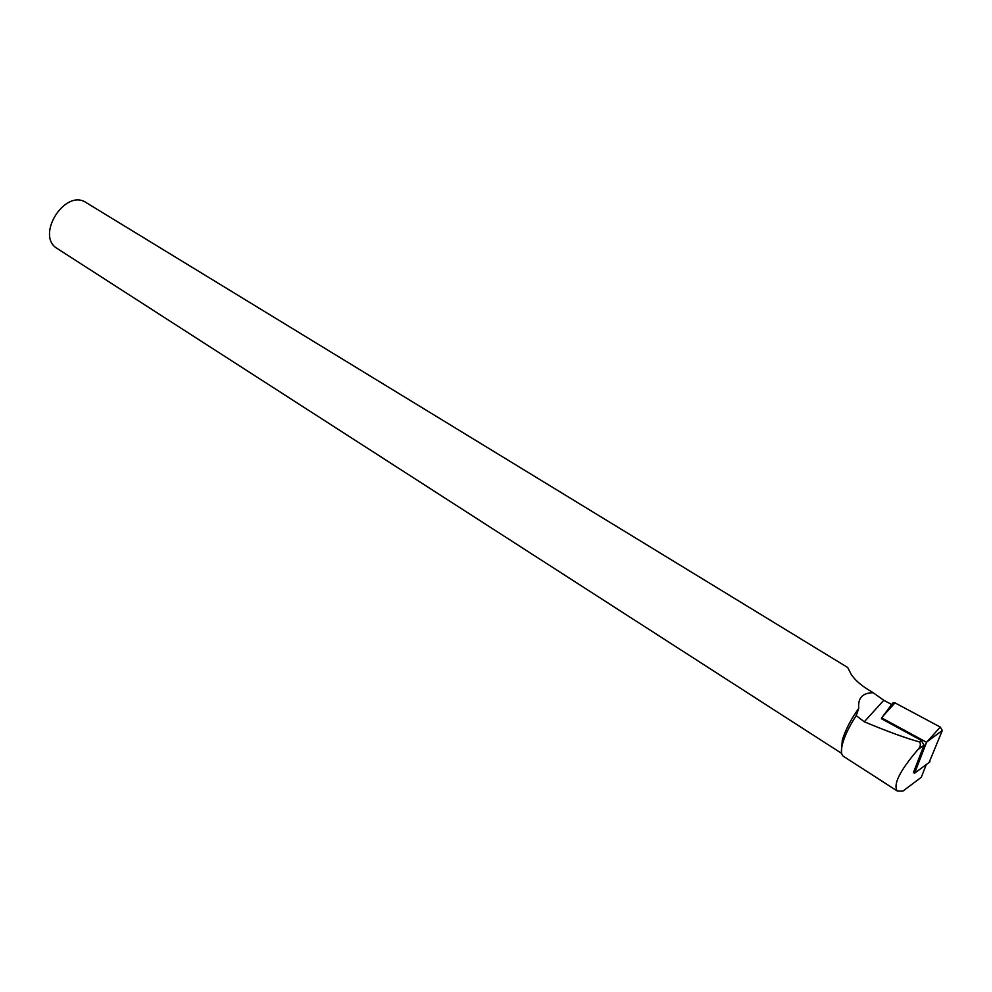 <?xml version="1.0" encoding="UTF-8"?>
<svg xmlns="http://www.w3.org/2000/svg" width="992" height="992" viewBox="0 0 992 992"><rect width="100%" height="100%" fill="white"/><g stroke="black" fill="none" stroke-linecap="round" stroke-linejoin="round"><path stroke-width="1.49" d="M841.65 753.399L57.387 248.632C35.018 235.984 65.1 188.009 86.217 202.653L847.689 667.492L851.285 674.51C854.707 679.632 860.151 684.567 867.628 689.316L873.208 692.738C862.581 692.788 857.758 698.008 858.737 708.412C850.776 719.51 845.296 730.124 842.282 740.28L841.439 751.973M858.737 708.412L856.195 715.629C849.921 725.251 845.519 734.08 842.989 742.128C840.745 749.766 840.894 754.503 843.448 756.326M926.268 764.572L921.283 777.282L919.361 778.72M873.208 692.738L883.785 700.278L891.56 704.444L891.287 705.213M856.195 715.629L864.28 721.779C887.704 731.588 906.204 738.321 919.745 742.004C920.96 744.62 920.328 747.174 917.848 749.692C899.769 770.834 892.912 784.61 897.289 791.008L902.968 791.058L904.506 789.892M924.036 745.128L921.196 740.354L881.429 718.729L881.714 717.91L926.565 742.276L914.574 773.227L913.421 772.582L924.036 745.128L917.848 749.692M894.995 702.857L882.806 716.373L892.626 703.204L894.995 702.857L940.292 727.074L942.313 730.484L929.132 762.439M929.963 761.806L914.574 773.227M893.296 702.572L881.714 717.91M940.292 727.074L926.565 742.276M921.196 740.354L919.745 742.004M883.785 700.278L864.28 721.779M921.283 777.282L902.968 791.058M942.313 730.484L928.14 740.962M842.282 740.28L842.94 742.624M843.671 756.474L897.289 791.008"/></g></svg>
